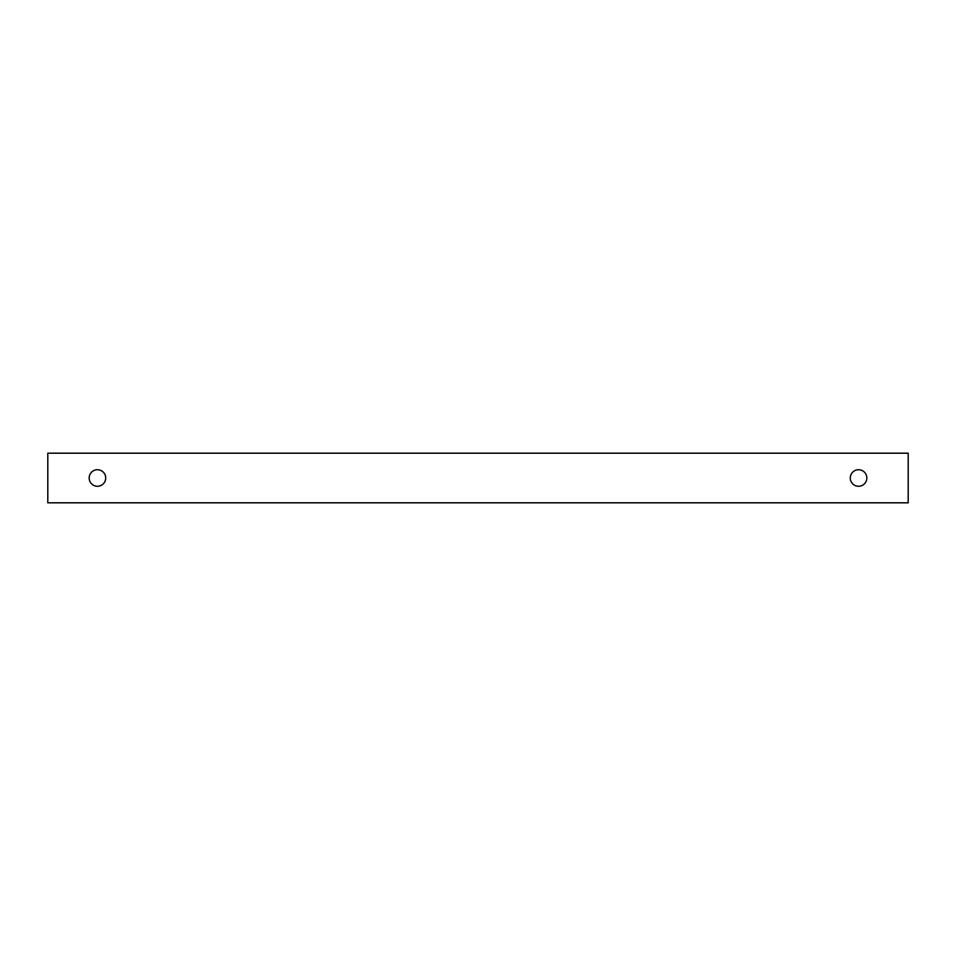 <?xml version="1.0" encoding="UTF-8"?>
<svg xmlns="http://www.w3.org/2000/svg" width="956" height="956" viewBox="0 0 956 956"><rect width="100%" height="100%" fill="white"/><g stroke="black" fill="none" stroke-linecap="round" stroke-linejoin="round"><path stroke-width="1.43" d="M866.829 478A8.269 8.269 0 0 0 858.56 469.731A8.269 8.269 0 0 0 850.29 478A8.269 8.269 0 0 0 858.56 486.269A8.269 8.269 0 0 0 866.829 478M105.71 478A8.269 8.269 0 0 0 97.44 469.731A8.269 8.269 0 0 0 89.171 478A8.269 8.269 0 0 0 97.44 486.269A8.269 8.269 0 0 0 105.71 478M908.2 453.18L47.8 453.18L47.8 502.82L908.2 502.82L908.2 453.18"/></g></svg>

